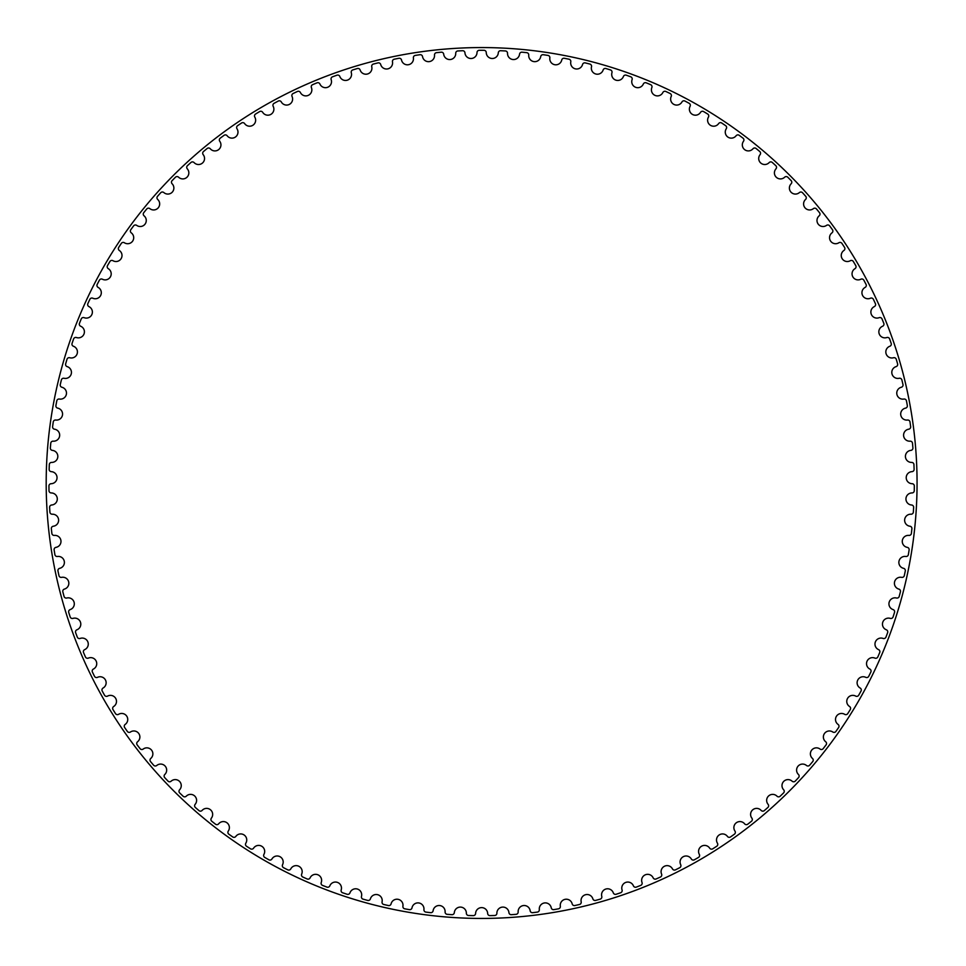 <?xml version="1.0" encoding="UTF-8"?>
<svg xmlns="http://www.w3.org/2000/svg" width="966" height="966" viewBox="0 0 966 966"><rect width="100%" height="100%" fill="white"/><g stroke="black" fill="none" stroke-linecap="round" stroke-linejoin="round"><path stroke-width="1.45" d="M477.011 52.538A6.037 6.037 0 0 1 471.118 58.503A6.037 6.037 0 0 1 464.948 52.84A2.258 2.258 0 0 0 462.593 50.715A432.696 432.696 0 0 0 457.86 50.957A2.258 2.258 0 0 0 455.723 53.299A6.037 6.037 0 0 1 450.144 59.542A6.037 6.037 0 0 1 443.696 54.193A2.258 2.258 0 0 0 441.233 52.188A432.696 432.696 0 0 0 436.523 52.659A2.258 2.258 0 0 0 434.507 55.098A6.037 6.037 0 0 1 429.242 61.619A6.037 6.037 0 0 1 422.54 56.596A2.258 2.258 0 0 0 419.981 54.712A432.696 432.696 0 0 0 415.295 55.412A2.258 2.258 0 0 0 413.4 57.96A6.037 6.037 0 0 1 408.461 64.722A6.037 6.037 0 0 1 401.518 60.037A2.258 2.258 0 0 0 398.873 58.286A432.696 432.696 0 0 0 394.237 59.216A2.258 2.258 0 0 0 392.474 61.848A6.037 6.037 0 0 1 387.873 68.852A6.037 6.037 0 0 1 380.701 64.517A2.258 2.258 0 0 0 377.972 62.899A432.696 432.696 0 0 0 373.383 64.058A2.258 2.258 0 0 0 371.753 66.775A6.037 6.037 0 0 1 367.503 73.996A6.037 6.037 0 0 1 360.137 70.023A2.258 2.258 0 0 0 357.323 68.538A432.696 432.696 0 0 0 352.795 69.926A2.258 2.258 0 0 0 351.298 72.716A6.037 6.037 0 0 1 347.422 80.142A6.037 6.037 0 0 1 339.851 76.531A2.258 2.258 0 0 0 336.977 75.191A432.696 432.696 0 0 0 332.533 76.797A2.258 2.258 0 0 0 331.169 79.671A6.037 6.037 0 0 1 327.655 87.278A6.037 6.037 0 0 1 319.927 84.042A2.258 2.258 0 0 0 316.993 82.847A432.696 432.696 0 0 0 312.622 84.67A2.258 2.258 0 0 0 311.414 87.604A6.037 6.037 0 0 1 308.275 95.368A6.037 6.037 0 0 1 300.402 92.531A2.258 2.258 0 0 0 297.407 91.48A432.696 432.696 0 0 0 293.133 93.509A2.258 2.258 0 0 0 292.058 96.503A6.037 6.037 0 0 1 289.317 104.425A6.037 6.037 0 0 1 281.311 101.961A2.258 2.258 0 0 0 278.268 101.068A432.696 432.696 0 0 0 274.103 103.314A2.258 2.258 0 0 0 273.185 106.345A6.037 6.037 0 0 1 270.83 114.399A6.037 6.037 0 0 1 262.704 112.334A2.258 2.258 0 0 0 259.625 111.585A432.696 432.696 0 0 0 255.579 114.036A2.258 2.258 0 0 0 254.807 117.115A6.037 6.037 0 0 1 252.863 125.266A6.037 6.037 0 0 1 244.652 123.612A2.258 2.258 0 0 0 241.536 123.02A432.696 432.696 0 0 0 237.612 125.677A2.258 2.258 0 0 0 236.996 128.78A6.037 6.037 0 0 1 235.45 137.015A6.037 6.037 0 0 1 227.167 135.771A2.258 2.258 0 0 0 224.027 135.337A432.696 432.696 0 0 0 220.236 138.174A2.258 2.258 0 0 0 219.777 141.314A6.037 6.037 0 0 1 218.642 149.621A6.037 6.037 0 0 1 210.298 148.788A2.258 2.258 0 0 0 207.147 148.498A432.696 432.696 0 0 0 203.5 151.529A2.258 2.258 0 0 0 203.198 154.681A6.037 6.037 0 0 1 202.474 163.037A6.037 6.037 0 0 1 194.106 162.614A2.258 2.258 0 0 0 190.942 162.481A432.696 432.696 0 0 0 187.452 165.681A2.258 2.258 0 0 0 187.307 168.857A6.037 6.037 0 0 1 186.993 177.225A6.037 6.037 0 0 1 178.613 177.225A2.258 2.258 0 0 0 175.438 177.249A432.696 432.696 0 0 0 172.117 180.618A2.258 2.258 0 0 0 172.129 183.794A6.037 6.037 0 0 1 172.238 192.174A6.037 6.037 0 0 1 163.87 192.584A2.258 2.258 0 0 0 160.694 192.765A432.696 432.696 0 0 0 157.543 196.303A2.258 2.258 0 0 0 157.712 199.467A6.037 6.037 0 0 1 158.231 207.835A6.037 6.037 0 0 1 149.887 208.656A2.258 2.258 0 0 0 146.735 208.994A432.696 432.696 0 0 0 143.753 212.677A2.258 2.258 0 0 0 144.079 215.829A6.037 6.037 0 0 1 145.021 224.16A6.037 6.037 0 0 1 136.725 225.392A2.258 2.258 0 0 0 133.598 225.887A432.696 432.696 0 0 0 130.808 229.715A2.258 2.258 0 0 0 131.279 232.854A6.037 6.037 0 0 1 132.632 241.126A6.037 6.037 0 0 1 124.409 242.768A2.258 2.258 0 0 0 121.305 243.42A432.696 432.696 0 0 0 118.709 247.381A2.258 2.258 0 0 0 119.337 250.484A6.037 6.037 0 0 1 121.1 258.683A6.037 6.037 0 0 1 112.974 260.723A2.258 2.258 0 0 0 109.895 261.532A432.696 432.696 0 0 0 107.504 265.614A2.258 2.258 0 0 0 108.289 268.681A6.037 6.037 0 0 1 110.438 276.783A6.037 6.037 0 0 1 102.432 279.234A2.258 2.258 0 0 0 99.401 280.188A432.696 432.696 0 0 0 97.204 284.378A2.258 2.258 0 0 0 98.146 287.409A6.037 6.037 0 0 1 100.693 295.391A6.037 6.037 0 0 1 92.808 298.228A2.258 2.258 0 0 0 89.838 299.339A432.696 432.696 0 0 0 87.858 303.638A2.258 2.258 0 0 0 88.944 306.608A6.037 6.037 0 0 1 91.891 314.457A6.037 6.037 0 0 1 84.151 317.681A2.258 2.258 0 0 0 81.241 318.937A432.696 432.696 0 0 0 79.466 323.32A2.258 2.258 0 0 0 80.697 326.254A6.037 6.037 0 0 1 84.03 333.934A6.037 6.037 0 0 1 76.459 337.545A2.258 2.258 0 0 0 73.609 338.933A432.696 432.696 0 0 0 72.064 343.413A2.258 2.258 0 0 0 73.44 346.263A6.037 6.037 0 0 1 77.147 353.785A6.037 6.037 0 0 1 69.769 357.758A2.258 2.258 0 0 0 66.992 359.292A432.696 432.696 0 0 0 65.664 363.832A2.258 2.258 0 0 0 67.173 366.621A6.037 6.037 0 0 1 71.243 373.951A6.037 6.037 0 0 1 64.07 378.286A2.258 2.258 0 0 0 61.377 379.952A432.696 432.696 0 0 0 60.278 384.553A2.258 2.258 0 0 0 61.921 387.257A6.037 6.037 0 0 1 66.352 394.37A6.037 6.037 0 0 1 59.409 399.055A2.258 2.258 0 0 0 56.789 400.854A432.696 432.696 0 0 0 55.919 405.515A2.258 2.258 0 0 0 57.706 408.135A6.037 6.037 0 0 1 62.476 415.018A6.037 6.037 0 0 1 55.774 420.041A2.258 2.258 0 0 0 53.251 421.961A432.696 432.696 0 0 0 52.611 426.658A2.258 2.258 0 0 0 54.519 429.194A6.037 6.037 0 0 1 59.638 435.835A6.037 6.037 0 0 1 53.178 441.172A2.258 2.258 0 0 0 50.763 443.225A432.696 432.696 0 0 0 50.353 447.946A2.258 2.258 0 0 0 52.381 450.373A6.037 6.037 0 0 1 57.815 456.761A6.037 6.037 0 0 1 51.633 462.412A2.258 2.258 0 0 0 49.314 464.586A432.696 432.696 0 0 0 49.145 469.319A2.258 2.258 0 0 0 51.295 471.65A6.037 6.037 0 0 1 57.042 477.747A6.037 6.037 0 0 1 51.15 483.712A2.258 2.258 0 0 0 48.94 485.983A432.696 432.696 0 0 0 49 490.716A2.258 2.258 0 0 0 51.258 492.938A6.037 6.037 0 0 1 57.296 498.758A6.037 6.037 0 0 1 51.705 505.001A2.258 2.258 0 0 0 49.616 507.379A432.696 432.696 0 0 0 49.906 512.101A2.258 2.258 0 0 0 52.273 514.214A6.037 6.037 0 0 1 58.6 519.72A6.037 6.037 0 0 1 53.323 526.229A2.258 2.258 0 0 0 51.343 528.716A432.696 432.696 0 0 0 51.874 533.425A2.258 2.258 0 0 0 54.35 535.405A6.037 6.037 0 0 1 60.93 540.598A6.037 6.037 0 0 1 55.98 547.36A2.258 2.258 0 0 0 54.132 549.932A432.696 432.696 0 0 0 54.893 554.605A2.258 2.258 0 0 0 57.465 556.476A6.037 6.037 0 0 1 64.287 561.331A6.037 6.037 0 0 1 59.687 568.334A2.258 2.258 0 0 0 57.972 570.991A432.696 432.696 0 0 0 58.962 575.627A2.258 2.258 0 0 0 61.619 577.354A6.037 6.037 0 0 1 68.671 581.87A6.037 6.037 0 0 1 64.42 589.091A2.258 2.258 0 0 0 62.838 591.844A432.696 432.696 0 0 0 64.058 596.42A2.258 2.258 0 0 0 66.799 598.014A6.037 6.037 0 0 1 74.068 602.168A6.037 6.037 0 0 1 70.18 609.594A2.258 2.258 0 0 0 68.731 612.42A432.696 432.696 0 0 0 70.18 616.924A2.258 2.258 0 0 0 72.993 618.385A6.037 6.037 0 0 1 80.468 622.176A6.037 6.037 0 0 1 76.942 629.784A2.258 2.258 0 0 0 75.638 632.682A432.696 432.696 0 0 0 77.304 637.113A2.258 2.258 0 0 0 80.19 638.429A6.037 6.037 0 0 1 87.834 641.847A6.037 6.037 0 0 1 84.694 649.623A2.258 2.258 0 0 0 83.535 652.569A432.696 432.696 0 0 0 85.419 656.916A2.258 2.258 0 0 0 88.365 658.1A6.037 6.037 0 0 1 96.177 661.13A6.037 6.037 0 0 1 93.424 669.052A2.258 2.258 0 0 0 92.41 672.046A432.696 432.696 0 0 0 94.499 676.297A2.258 2.258 0 0 0 97.506 677.335A6.037 6.037 0 0 1 105.451 679.979A6.037 6.037 0 0 1 103.096 688.021A2.258 2.258 0 0 0 102.239 691.064A432.696 432.696 0 0 0 104.533 695.206A2.258 2.258 0 0 0 107.588 696.088A6.037 6.037 0 0 1 115.654 698.333A6.037 6.037 0 0 1 113.698 706.484A2.258 2.258 0 0 0 112.986 709.575A432.696 432.696 0 0 0 115.497 713.596A2.258 2.258 0 0 0 118.577 714.321A6.037 6.037 0 0 1 126.751 716.168A6.037 6.037 0 0 1 125.206 724.403A2.258 2.258 0 0 0 124.65 727.531A432.696 432.696 0 0 0 127.343 731.419A2.258 2.258 0 0 0 130.458 731.999A6.037 6.037 0 0 1 138.718 733.435A6.037 6.037 0 0 1 137.583 741.743A2.258 2.258 0 0 0 137.172 744.883A432.696 432.696 0 0 0 140.058 748.638A2.258 2.258 0 0 0 143.209 749.061A6.037 6.037 0 0 1 151.529 750.087A6.037 6.037 0 0 1 150.793 758.431A2.258 2.258 0 0 0 150.551 761.594A432.696 432.696 0 0 0 153.618 765.205A2.258 2.258 0 0 0 156.782 765.47A6.037 6.037 0 0 1 165.138 766.086A6.037 6.037 0 0 1 164.824 774.454A2.258 2.258 0 0 0 164.727 777.63A432.696 432.696 0 0 0 167.975 781.083A2.258 2.258 0 0 0 171.139 781.192A6.037 6.037 0 0 1 179.519 781.385A6.037 6.037 0 0 1 179.616 789.765A2.258 2.258 0 0 0 179.688 792.941A432.696 432.696 0 0 0 183.105 796.226A2.258 2.258 0 0 0 186.269 796.177A6.037 6.037 0 0 1 194.649 795.96A6.037 6.037 0 0 1 195.156 804.328A2.258 2.258 0 0 0 195.386 807.491A432.696 432.696 0 0 0 198.96 810.607A2.258 2.258 0 0 0 202.123 810.402A6.037 6.037 0 0 1 210.479 809.774A6.037 6.037 0 0 1 211.409 818.105A2.258 2.258 0 0 0 211.783 821.257A432.696 432.696 0 0 0 215.503 824.191A2.258 2.258 0 0 0 218.654 823.817A6.037 6.037 0 0 1 226.974 822.79A6.037 6.037 0 0 1 228.302 831.062A2.258 2.258 0 0 0 228.845 834.189A432.696 432.696 0 0 0 232.697 836.93A2.258 2.258 0 0 0 235.825 836.411A6.037 6.037 0 0 1 244.084 834.962A6.037 6.037 0 0 1 245.835 843.161A2.258 2.258 0 0 0 246.523 846.252A432.696 432.696 0 0 0 250.508 848.812A2.258 2.258 0 0 0 253.611 848.136A6.037 6.037 0 0 1 261.786 846.276A6.037 6.037 0 0 1 263.923 854.379A2.258 2.258 0 0 0 264.769 857.434A432.696 432.696 0 0 0 268.886 859.788A2.258 2.258 0 0 0 271.941 858.967A6.037 6.037 0 0 1 280.019 856.709A6.037 6.037 0 0 1 282.567 864.691A2.258 2.258 0 0 0 283.557 867.71A432.696 432.696 0 0 0 287.771 869.847A2.258 2.258 0 0 0 290.79 868.869A6.037 6.037 0 0 1 298.748 866.224A6.037 6.037 0 0 1 301.682 874.073A2.258 2.258 0 0 0 302.817 877.031A432.696 432.696 0 0 0 307.14 878.963A2.258 2.258 0 0 0 310.11 877.84A6.037 6.037 0 0 1 317.923 874.798A6.037 6.037 0 0 1 321.243 882.489A2.258 2.258 0 0 0 322.523 885.387A432.696 432.696 0 0 0 326.943 887.102A2.258 2.258 0 0 0 329.841 885.834A6.037 6.037 0 0 1 337.496 882.417A6.037 6.037 0 0 1 341.191 889.928A2.258 2.258 0 0 0 342.616 892.765A432.696 432.696 0 0 0 347.108 894.262A2.258 2.258 0 0 0 349.958 892.85A6.037 6.037 0 0 1 357.42 889.046A6.037 6.037 0 0 1 361.489 896.376A2.258 2.258 0 0 0 363.059 899.141A432.696 432.696 0 0 0 367.611 900.409A2.258 2.258 0 0 0 370.389 898.863A6.037 6.037 0 0 1 377.658 894.697A6.037 6.037 0 0 1 382.077 901.809A2.258 2.258 0 0 0 383.78 904.49A432.696 432.696 0 0 0 388.392 905.54A2.258 2.258 0 0 0 391.085 903.85A6.037 6.037 0 0 1 398.149 899.334A6.037 6.037 0 0 1 402.919 906.229A2.258 2.258 0 0 0 404.742 908.813A432.696 432.696 0 0 0 409.403 909.634A2.258 2.258 0 0 0 412.011 907.811A6.037 6.037 0 0 1 418.833 902.956A6.037 6.037 0 0 1 423.941 909.598A2.258 2.258 0 0 0 425.897 912.097A432.696 432.696 0 0 0 430.595 912.677A2.258 2.258 0 0 0 433.106 910.745A6.037 6.037 0 0 1 439.675 905.54A6.037 6.037 0 0 1 445.109 911.928A2.258 2.258 0 0 0 447.186 914.331A432.696 432.696 0 0 0 451.907 914.681A2.258 2.258 0 0 0 454.322 912.616A6.037 6.037 0 0 1 460.625 907.098A6.037 6.037 0 0 1 466.361 913.208A2.258 2.258 0 0 0 468.558 915.502A432.696 432.696 0 0 0 473.292 915.623A2.258 2.258 0 0 0 475.598 913.438A6.037 6.037 0 0 1 481.623 907.617A6.037 6.037 0 0 1 487.661 913.438A2.258 2.258 0 0 0 489.967 915.623A432.696 432.696 0 0 0 494.701 915.502A2.258 2.258 0 0 0 496.886 913.208A6.037 6.037 0 0 1 502.622 907.098A6.037 6.037 0 0 1 508.937 912.616A2.258 2.258 0 0 0 511.352 914.681A432.696 432.696 0 0 0 516.073 914.331A2.258 2.258 0 0 0 518.15 911.928A6.037 6.037 0 0 1 523.572 905.54A6.037 6.037 0 0 1 530.153 910.745A2.258 2.258 0 0 0 532.664 912.677A432.696 432.696 0 0 0 537.362 912.097A2.258 2.258 0 0 0 539.318 909.598A6.037 6.037 0 0 1 544.413 902.956A6.037 6.037 0 0 1 551.248 907.811A2.258 2.258 0 0 0 553.844 909.634A432.696 432.696 0 0 0 558.505 908.813A2.258 2.258 0 0 0 560.34 906.229A6.037 6.037 0 0 1 565.11 899.334A6.037 6.037 0 0 1 572.174 903.85A2.258 2.258 0 0 0 574.855 905.54A432.696 432.696 0 0 0 579.479 904.49A2.258 2.258 0 0 0 581.17 901.809A6.037 6.037 0 0 1 585.601 894.697A6.037 6.037 0 0 1 592.87 898.863A2.258 2.258 0 0 0 595.636 900.409A432.696 432.696 0 0 0 600.2 899.141A2.258 2.258 0 0 0 601.77 896.376A6.037 6.037 0 0 1 605.827 889.046A6.037 6.037 0 0 1 613.301 892.85A2.258 2.258 0 0 0 616.139 894.262A432.696 432.696 0 0 0 620.631 892.765A2.258 2.258 0 0 0 622.056 889.928A6.037 6.037 0 0 1 625.763 882.417A6.037 6.037 0 0 1 633.406 885.834A2.258 2.258 0 0 0 636.316 887.102A432.696 432.696 0 0 0 640.724 885.387A2.258 2.258 0 0 0 642.016 882.489A6.037 6.037 0 0 1 645.336 874.798A6.037 6.037 0 0 1 653.149 877.84A2.258 2.258 0 0 0 656.107 878.963A432.696 432.696 0 0 0 660.43 877.031A2.258 2.258 0 0 0 661.577 874.073A6.037 6.037 0 0 1 664.511 866.224A6.037 6.037 0 0 1 672.457 868.869A2.258 2.258 0 0 0 675.476 869.847A432.696 432.696 0 0 0 679.702 867.71A2.258 2.258 0 0 0 680.692 864.691A6.037 6.037 0 0 1 683.24 856.709A6.037 6.037 0 0 1 691.306 858.967A2.258 2.258 0 0 0 694.373 859.788A432.696 432.696 0 0 0 698.478 857.434A2.258 2.258 0 0 0 699.324 854.379A6.037 6.037 0 0 1 701.473 846.276A6.037 6.037 0 0 1 709.648 848.136A2.258 2.258 0 0 0 712.751 848.812A432.696 432.696 0 0 0 716.736 846.252A2.258 2.258 0 0 0 717.424 843.161A6.037 6.037 0 0 1 719.175 834.962A6.037 6.037 0 0 1 727.422 836.411A2.258 2.258 0 0 0 730.55 836.93A432.696 432.696 0 0 0 734.414 834.189A2.258 2.258 0 0 0 734.945 831.062A6.037 6.037 0 0 1 736.285 822.79A6.037 6.037 0 0 1 744.605 823.817A2.258 2.258 0 0 0 747.756 824.191A432.696 432.696 0 0 0 751.463 821.257A2.258 2.258 0 0 0 751.85 818.105A6.037 6.037 0 0 1 752.78 809.774A6.037 6.037 0 0 1 761.136 810.402A2.258 2.258 0 0 0 764.299 810.607A432.696 432.696 0 0 0 767.861 807.491A2.258 2.258 0 0 0 768.091 804.328A6.037 6.037 0 0 1 768.61 795.96A6.037 6.037 0 0 1 776.978 796.177A2.258 2.258 0 0 0 780.154 796.226A432.696 432.696 0 0 0 783.559 792.941A2.258 2.258 0 0 0 783.631 789.765A6.037 6.037 0 0 1 783.728 781.385A6.037 6.037 0 0 1 792.108 781.192A2.258 2.258 0 0 0 795.284 781.083A432.696 432.696 0 0 0 798.52 777.63A2.258 2.258 0 0 0 798.435 774.454A6.037 6.037 0 0 1 798.121 766.086A6.037 6.037 0 0 1 806.477 765.47A2.258 2.258 0 0 0 809.641 765.205A432.696 432.696 0 0 0 812.708 761.594A2.258 2.258 0 0 0 812.454 758.431A6.037 6.037 0 0 1 811.73 750.087A6.037 6.037 0 0 1 820.049 749.061A2.258 2.258 0 0 0 823.189 748.638A432.696 432.696 0 0 0 826.075 744.883A2.258 2.258 0 0 0 825.676 741.743A6.037 6.037 0 0 1 824.529 733.435A6.037 6.037 0 0 1 832.789 731.999A2.258 2.258 0 0 0 835.916 731.419A432.696 432.696 0 0 0 838.609 727.531A2.258 2.258 0 0 0 838.053 724.403A6.037 6.037 0 0 1 836.496 716.168A6.037 6.037 0 0 1 844.67 714.321A2.258 2.258 0 0 0 847.762 713.596A432.696 432.696 0 0 0 850.261 709.575A2.258 2.258 0 0 0 849.549 706.484A6.037 6.037 0 0 1 847.593 698.333A6.037 6.037 0 0 1 855.671 696.088A2.258 2.258 0 0 0 858.714 695.206A432.696 432.696 0 0 0 861.02 691.064A2.258 2.258 0 0 0 860.151 688.021A6.037 6.037 0 0 1 857.796 679.979A6.037 6.037 0 0 1 865.753 677.335A2.258 2.258 0 0 0 868.748 676.297A432.696 432.696 0 0 0 870.849 672.046A2.258 2.258 0 0 0 869.835 669.052A6.037 6.037 0 0 1 867.082 661.13A6.037 6.037 0 0 1 874.894 658.1A2.258 2.258 0 0 0 877.84 656.916A432.696 432.696 0 0 0 879.712 652.569A2.258 2.258 0 0 0 878.553 649.623A6.037 6.037 0 0 1 875.413 641.847A6.037 6.037 0 0 1 883.069 638.429A2.258 2.258 0 0 0 885.955 637.113A432.696 432.696 0 0 0 887.621 632.682A2.258 2.258 0 0 0 886.305 629.784A6.037 6.037 0 0 1 882.791 622.176A6.037 6.037 0 0 1 890.266 618.385A2.258 2.258 0 0 0 893.079 616.924A432.696 432.696 0 0 0 894.516 612.42A2.258 2.258 0 0 0 893.079 609.594A6.037 6.037 0 0 1 889.179 602.168A6.037 6.037 0 0 1 896.46 598.014A2.258 2.258 0 0 0 899.201 596.42A432.696 432.696 0 0 0 900.421 591.844A2.258 2.258 0 0 0 898.827 589.091A6.037 6.037 0 0 1 894.576 581.87A6.037 6.037 0 0 1 901.64 577.354A2.258 2.258 0 0 0 904.297 575.627A432.696 432.696 0 0 0 905.287 570.991A2.258 2.258 0 0 0 903.572 568.334A6.037 6.037 0 0 1 898.96 561.331A6.037 6.037 0 0 1 905.794 556.476A2.258 2.258 0 0 0 908.366 554.605A432.696 432.696 0 0 0 909.115 549.932A2.258 2.258 0 0 0 907.267 547.36A6.037 6.037 0 0 1 902.329 540.598A6.037 6.037 0 0 1 908.909 535.405A2.258 2.258 0 0 0 911.385 533.425A432.696 432.696 0 0 0 911.904 528.716A2.258 2.258 0 0 0 909.936 526.229A6.037 6.037 0 0 1 904.659 519.72A6.037 6.037 0 0 1 910.974 514.214A2.258 2.258 0 0 0 913.353 512.101A432.696 432.696 0 0 0 913.643 507.379A2.258 2.258 0 0 0 911.542 505.001A6.037 6.037 0 0 1 905.951 498.758A6.037 6.037 0 0 1 912.001 492.938A2.258 2.258 0 0 0 914.259 490.716A432.696 432.696 0 0 0 914.319 485.983A2.258 2.258 0 0 0 912.109 483.712A6.037 6.037 0 0 1 906.217 477.747A6.037 6.037 0 0 1 911.964 471.65A2.258 2.258 0 0 0 914.114 469.319A432.696 432.696 0 0 0 913.933 464.586A2.258 2.258 0 0 0 911.614 462.412A6.037 6.037 0 0 1 905.432 456.761A6.037 6.037 0 0 1 910.878 450.373A2.258 2.258 0 0 0 912.906 447.946A432.696 432.696 0 0 0 912.496 443.225A2.258 2.258 0 0 0 910.069 441.172A6.037 6.037 0 0 1 903.621 435.835A6.037 6.037 0 0 1 908.728 429.194A2.258 2.258 0 0 0 910.648 426.658A432.696 432.696 0 0 0 909.996 421.961A2.258 2.258 0 0 0 907.485 420.041A6.037 6.037 0 0 1 900.771 415.018A6.037 6.037 0 0 1 905.553 408.135A2.258 2.258 0 0 0 907.328 405.515A432.696 432.696 0 0 0 906.458 400.854A2.258 2.258 0 0 0 903.85 399.055A6.037 6.037 0 0 1 896.895 394.37A6.037 6.037 0 0 1 901.326 387.257A2.258 2.258 0 0 0 902.981 384.553A432.696 432.696 0 0 0 901.882 379.952A2.258 2.258 0 0 0 899.177 378.286A6.037 6.037 0 0 1 892.004 373.951A6.037 6.037 0 0 1 896.086 366.621A2.258 2.258 0 0 0 897.595 363.832A432.696 432.696 0 0 0 896.267 359.292A2.258 2.258 0 0 0 893.49 357.758A6.037 6.037 0 0 1 886.112 353.785A6.037 6.037 0 0 1 889.819 346.263A2.258 2.258 0 0 0 891.195 343.413A432.696 432.696 0 0 0 889.638 338.933A2.258 2.258 0 0 0 886.788 337.545A6.037 6.037 0 0 1 879.229 333.934A6.037 6.037 0 0 1 882.562 326.254A2.258 2.258 0 0 0 883.793 323.32A432.696 432.696 0 0 0 882.018 318.937A2.258 2.258 0 0 0 879.096 317.681A6.037 6.037 0 0 1 871.368 314.457A6.037 6.037 0 0 1 874.315 306.608A2.258 2.258 0 0 0 875.401 303.638A432.696 432.696 0 0 0 873.409 299.339A2.258 2.258 0 0 0 870.438 298.228A6.037 6.037 0 0 1 862.553 295.391A6.037 6.037 0 0 1 865.113 287.409A2.258 2.258 0 0 0 866.043 284.378A432.696 432.696 0 0 0 863.846 280.188A2.258 2.258 0 0 0 860.827 279.234A6.037 6.037 0 0 1 852.809 276.783A6.037 6.037 0 0 1 854.97 268.681A2.258 2.258 0 0 0 855.755 265.614A432.696 432.696 0 0 0 853.352 261.532A2.258 2.258 0 0 0 850.285 260.723A6.037 6.037 0 0 1 842.159 258.683A6.037 6.037 0 0 1 843.91 250.484A2.258 2.258 0 0 0 844.55 247.381A432.696 432.696 0 0 0 841.941 243.42A2.258 2.258 0 0 0 838.838 242.768A6.037 6.037 0 0 1 830.627 241.126A6.037 6.037 0 0 1 831.967 232.854A2.258 2.258 0 0 0 832.451 229.715A432.696 432.696 0 0 0 829.661 225.887A2.258 2.258 0 0 0 826.522 225.392A6.037 6.037 0 0 1 818.238 224.16A6.037 6.037 0 0 1 819.168 215.829A2.258 2.258 0 0 0 819.494 212.677A432.696 432.696 0 0 0 816.512 208.994A2.258 2.258 0 0 0 813.36 208.656A6.037 6.037 0 0 1 805.028 207.835A6.037 6.037 0 0 1 805.547 199.467A2.258 2.258 0 0 0 805.716 196.303A432.696 432.696 0 0 0 802.553 192.765A2.258 2.258 0 0 0 799.389 192.584A6.037 6.037 0 0 1 791.021 192.174A6.037 6.037 0 0 1 791.13 183.794A2.258 2.258 0 0 0 791.142 180.618A432.696 432.696 0 0 0 787.809 177.249A2.258 2.258 0 0 0 784.633 177.225A6.037 6.037 0 0 1 776.253 177.225A6.037 6.037 0 0 1 775.952 168.857A2.258 2.258 0 0 0 775.807 165.681A432.696 432.696 0 0 0 772.317 162.481A2.258 2.258 0 0 0 769.141 162.614A6.037 6.037 0 0 1 760.773 163.037A6.037 6.037 0 0 1 760.061 154.681A2.258 2.258 0 0 0 759.759 151.529A432.696 432.696 0 0 0 756.112 148.498A2.258 2.258 0 0 0 752.949 148.788A6.037 6.037 0 0 1 744.617 149.621A6.037 6.037 0 0 1 743.482 141.314A2.258 2.258 0 0 0 743.023 138.174A432.696 432.696 0 0 0 739.232 135.337A2.258 2.258 0 0 0 736.092 135.771A6.037 6.037 0 0 1 727.796 137.015A6.037 6.037 0 0 1 726.263 128.78A2.258 2.258 0 0 0 725.647 125.677A432.696 432.696 0 0 0 721.723 123.02A2.258 2.258 0 0 0 718.607 123.612A6.037 6.037 0 0 1 710.396 125.266A6.037 6.037 0 0 1 708.44 117.115A2.258 2.258 0 0 0 707.68 114.036A432.696 432.696 0 0 0 703.622 111.585A2.258 2.258 0 0 0 700.543 112.334A6.037 6.037 0 0 1 692.417 114.399A6.037 6.037 0 0 1 690.074 106.345A2.258 2.258 0 0 0 689.156 103.314A432.696 432.696 0 0 0 684.991 101.068A2.258 2.258 0 0 0 681.948 101.961A6.037 6.037 0 0 1 673.93 104.425A6.037 6.037 0 0 1 671.189 96.503A2.258 2.258 0 0 0 670.126 93.509A432.696 432.696 0 0 0 665.852 91.48A2.258 2.258 0 0 0 662.857 92.531A6.037 6.037 0 0 1 654.972 95.368A6.037 6.037 0 0 1 651.845 87.604A2.258 2.258 0 0 0 650.637 84.67A432.696 432.696 0 0 0 646.266 82.847A2.258 2.258 0 0 0 643.32 84.042A6.037 6.037 0 0 1 635.592 87.278A6.037 6.037 0 0 1 632.078 79.671A2.258 2.258 0 0 0 630.726 76.797A432.696 432.696 0 0 0 626.27 75.191A2.258 2.258 0 0 0 623.396 76.531A6.037 6.037 0 0 1 615.837 80.142A6.037 6.037 0 0 1 611.949 72.716A2.258 2.258 0 0 0 610.452 69.926A432.696 432.696 0 0 0 605.923 68.538A2.258 2.258 0 0 0 603.122 70.023A6.037 6.037 0 0 1 595.744 73.996A6.037 6.037 0 0 1 591.506 66.775A2.258 2.258 0 0 0 589.864 64.058A432.696 432.696 0 0 0 585.275 62.899A2.258 2.258 0 0 0 582.546 64.517A6.037 6.037 0 0 1 575.386 68.852A6.037 6.037 0 0 1 570.785 61.848A2.258 2.258 0 0 0 569.022 59.216A432.696 432.696 0 0 0 564.373 58.286A2.258 2.258 0 0 0 561.729 60.037A6.037 6.037 0 0 1 554.786 64.722A6.037 6.037 0 0 1 549.847 57.96A2.258 2.258 0 0 0 547.951 55.412A432.696 432.696 0 0 0 543.266 54.712A2.258 2.258 0 0 0 540.719 56.596A6.037 6.037 0 0 1 534.017 61.619A6.037 6.037 0 0 1 528.74 55.098A2.258 2.258 0 0 0 526.724 52.659A432.696 432.696 0 0 0 522.014 52.188A2.258 2.258 0 0 0 519.551 54.193A6.037 6.037 0 0 1 513.115 59.542A6.037 6.037 0 0 1 507.524 53.299A2.258 2.258 0 0 0 505.387 50.957A432.696 432.696 0 0 0 500.666 50.715A2.258 2.258 0 0 0 498.299 52.84A6.037 6.037 0 0 1 492.129 58.503A6.037 6.037 0 0 1 486.248 52.538A2.258 2.258 0 0 0 483.99 50.304A432.696 432.696 0 0 0 479.257 50.304A2.258 2.258 0 0 0 477.011 52.538M917.06 483A435.437 435.437 0 0 0 263.911 105.898A435.437 435.437 0 0 0 263.911 860.102A435.437 435.437 0 0 0 917.06 483A435.437 435.437 0 0 1 263.911 860.102A435.437 435.437 0 0 1 263.911 105.898A435.437 435.437 0 0 1 917.06 483"/></g></svg>
